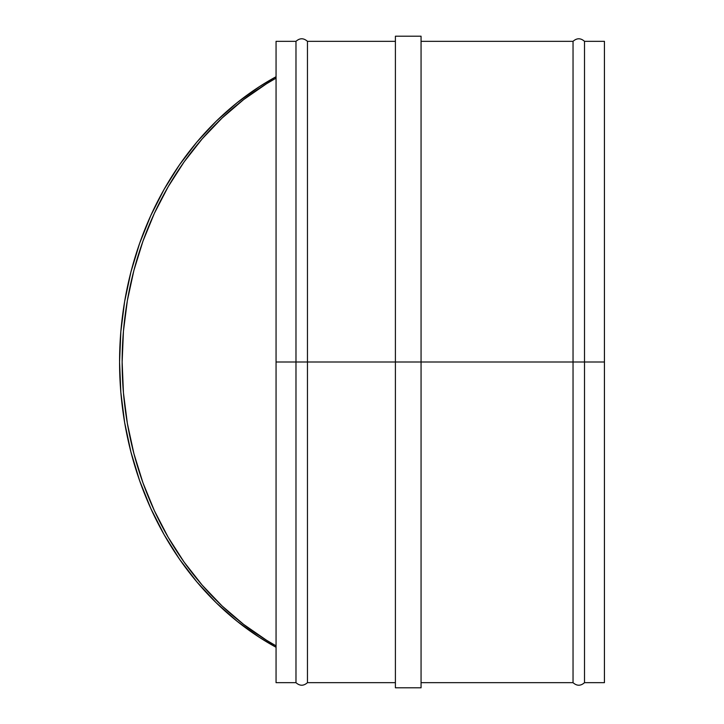 <?xml version="1.0" encoding="UTF-8"?>
<svg xmlns="http://www.w3.org/2000/svg" width="724" height="724" viewBox="0 0 724 724"><rect width="100%" height="100%" fill="white"/><g stroke="black" fill="none" stroke-linecap="round" stroke-linejoin="round"><path stroke-width="1.09" d="M276.061 76.726A315.537 273.265 90 0 0 119.569 362A315.537 273.265 90 0 0 276.061 647.274L259.382 637.346L237.047 621.237L216.159 602.712L196.91 581.951L179.48 559.154L164.031 534.52L150.719 508.284L139.642 480.7L130.926 452.002L124.637 422.472L120.845 392.372L119.569 362L120.845 331.628L124.637 301.528L130.926 271.998L139.642 243.3L150.719 215.716L164.031 189.48L179.48 164.846L196.91 142.049L216.159 121.288L237.047 102.763L259.382 86.654L276.061 76.726M276.061 645.853A315.537 273.265 -90 0 1 122.139 362A315.537 273.265 -90 0 1 276.061 78.147L266.586 83.722L243.581 99.641L222.042 118.084L202.177 138.881L184.168 161.823L168.194 186.692L154.402 213.254L142.936 241.246L133.904 270.405L127.388 300.442L123.451 331.076L122.139 362L123.451 392.924L127.388 423.558L133.904 453.595L142.936 482.754L154.402 510.746L168.194 537.308L184.168 562.177L202.177 585.119L222.042 605.916L243.581 624.36L266.586 640.278L276.061 645.862M237.047 102.763L216.159 121.288M179.48 164.846L164.031 189.48M150.719 215.716L139.642 243.3M130.926 271.998L124.637 301.528M124.637 422.472L130.926 452.002L139.642 480.7L150.719 508.284M164.031 534.52L179.48 559.154M295.98 41.331L276.061 41.331L276.061 362L295.98 362L295.98 41.331C299.799 37.938 303.627 37.938 307.456 41.331L307.456 362L307.456 41.331L307.456 362L295.98 362L295.98 682.669L295.98 362L276.061 362L276.061 682.669L295.98 682.669L295.98 362L307.456 362L307.456 682.669L307.456 362L395.404 362L395.404 687.8L421.06 687.8L421.06 362L307.456 362L307.456 682.669L395.404 682.669M573.037 362L421.06 362L573.037 362L573.037 682.669L573.037 41.331L573.037 362L584.512 362L584.512 682.669L584.512 362L573.037 362L573.037 41.331C576.865 37.938 580.684 37.938 584.512 41.331L584.512 682.669C580.684 686.062 576.865 686.062 573.037 682.669L573.037 362M604.431 41.331L604.431 682.669L604.431 362L584.512 362L604.431 362L604.431 41.331L584.512 41.331M584.512 362L584.512 41.331L584.512 362M276.061 41.331L276.061 682.669M395.404 687.8L395.404 36.2L395.404 362L421.06 362L421.06 36.2L421.06 687.8M295.98 682.669C299.799 686.062 303.627 686.062 307.456 682.669M573.037 682.669L421.06 682.669M604.431 682.669L584.512 682.669M573.037 41.331L421.06 41.331M395.404 41.331L307.456 41.331M395.404 36.2L421.06 36.2"/></g></svg>
